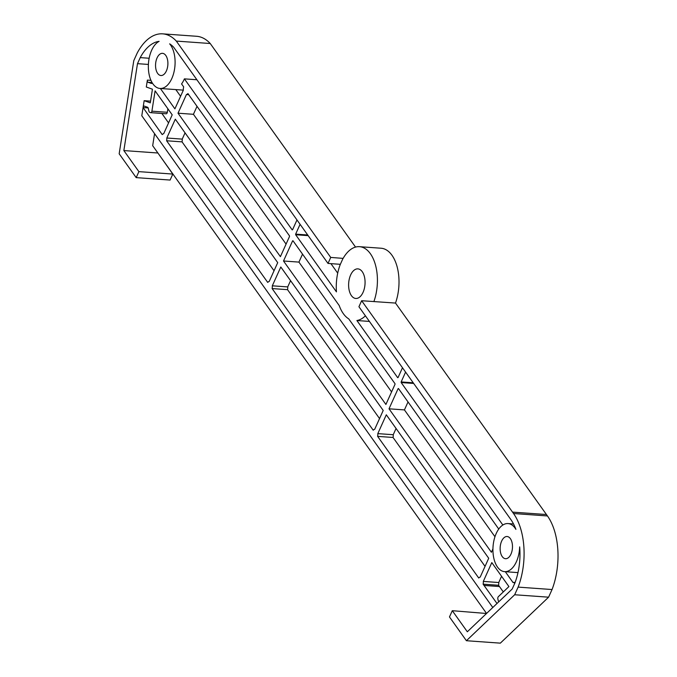 <?xml version="1.0" encoding="UTF-8"?>
<svg xmlns="http://www.w3.org/2000/svg" width="677" height="677" viewBox="0 0 677 677"><rect width="100%" height="100%" fill="white"/><g stroke="black" fill="none" stroke-linecap="round" stroke-linejoin="round"><path stroke-width="1.02" d="M363.05 292.362A14.835 8.183 -85.9 0 0 364.539 277.206A14.835 8.183 -85.9 0 0 357.905 268.879A14.835 8.183 -85.9 0 0 350.635 274.972A14.835 8.183 -85.9 0 0 349.146 290.137A14.835 8.183 -85.9 0 0 355.78 298.464A14.835 8.183 -85.9 0 0 363.05 292.362M166.381 70.941A11.12 6.144 -85.9 0 0 167.498 59.576A11.12 6.144 -85.9 0 0 162.522 53.331A11.12 6.144 -85.9 0 0 157.072 57.9A11.12 6.144 -85.9 0 0 155.947 69.274A11.12 6.144 -85.9 0 0 160.931 75.519A11.12 6.144 -85.9 0 0 166.381 70.941M510.966 554.133A11.12 6.144 -85.9 0 0 512.083 542.768A11.12 6.144 -85.9 0 0 507.107 536.514A11.12 6.144 -85.9 0 0 501.657 541.092A11.12 6.144 -85.9 0 0 500.531 552.466A11.12 6.144 -85.9 0 0 505.516 558.711A11.12 6.144 -85.9 0 0 510.966 554.133M516.39 561.741A24.101 13.303 94.1 0 1 504.593 571.65A24.101 13.303 94.1 0 1 493.795 558.119A24.101 13.303 94.1 0 1 496.224 533.484A24.101 13.303 94.1 0 1 508.029 523.575A24.101 13.303 94.1 0 1 515.908 529.38A48.202 26.606 94.1 0 0 510.805 519.479L358.928 306.74L361.645 300.723L513.53 513.521A55.616 30.702 94.1 0 1 518.125 587.111L514.664 594.753L466.411 640.721L449.477 616.942L452.295 610.696L467.333 631.768L504.052 596.767A1.853 1.024 94.1 0 0 504.128 596.733L512.184 589.032L514.918 582.982A48.202 26.606 94.1 0 0 519.665 546.889A24.101 13.303 94.1 0 1 516.39 561.741M171.806 78.549A24.101 13.303 94.1 0 1 160.009 88.467A24.101 13.303 94.1 0 1 149.211 74.927A24.101 13.303 94.1 0 1 151.64 50.293A24.101 13.303 94.1 0 1 159.12 41.339A48.202 26.606 94.1 0 0 140.224 57.613L137.49 63.663L123.849 150.565L138.887 171.636L136.187 177.628L119.169 153.789L133.784 60.642L137.236 52.992A55.616 30.702 94.1 0 1 162.658 33.85A55.616 30.702 94.1 0 1 176.308 41.085L330.723 257.421L328.007 263.429L273.77 187.453A1.481 0.821 94.1 0 0 273.736 187.411L265.672 176.105A1.481 0.821 94.1 0 0 265.629 176.054L185.997 64.493A2.97 1.633 -85.9 0 0 185.997 64.493L173.583 47.119A48.202 26.606 94.1 0 0 169.648 43.844A24.101 13.303 94.1 0 1 171.806 78.549M196.897 79.759L184.398 78.862A24.101 13.303 94.1 0 1 184.144 79.437A24.101 13.303 94.1 0 1 181.571 83.94L183.67 86.876A5.56 3.072 94.1 0 0 183.34 90.185L174.903 108.853L160.381 88.492M148.17 107.939L143.075 107.575L141.789 115.767L492.78 607.489M143.287 106.848A1.853 1.024 -85.9 0 0 143.075 107.575L162.226 134.613A5.56 3.072 94.1 0 1 163.707 133.665L172.203 114.845L155.092 90.87L151.902 111.18A1.853 1.024 94.1 0 1 150.785 112.678A1.853 1.024 94.1 0 1 150.632 112.644L149.625 112.289A1.853 1.024 94.1 0 1 148.957 111.299L148.263 108.252A1.853 1.024 -85.9 0 0 147.586 107.262L144.345 106.111A1.853 1.024 -85.9 0 0 144.193 106.077A1.853 1.024 -85.9 0 0 143.287 106.848M498.907 601.667A1.853 1.024 94.1 0 1 498.306 600.77L497.883 599.128A1.853 1.024 94.1 0 1 498.044 597.139A1.853 1.024 94.1 0 1 498.407 596.606L508.918 586.57L491.807 562.595L483.31 581.416A5.56 3.072 94.1 0 1 483.116 584.175L497.003 603.478M361.645 300.723L395.503 303.068L547.456 515.95A55.616 30.702 94.1 0 1 552.051 589.54L548.59 597.182L500.337 643.15L466.411 640.721M373.916 301.519A37.083 20.462 94.1 0 0 359.487 246.682A37.083 20.462 94.1 0 0 343.129 258.386L330.723 257.421M162.658 33.85L196.584 36.279A55.616 30.702 94.1 0 1 210.234 43.514L355.543 247.088M210.234 43.514L176.308 41.085M328.007 263.429L340.345 264.318L343.061 258.301M339.211 305.53L292.963 240.733A5.56 3.072 94.1 0 1 292.616 240.834L283.511 261L385.907 404.457L395.021 384.291A5.56 3.072 94.1 0 1 394.996 383.681L348.714 318.85A37.083 20.462 94.1 0 1 339.211 305.53M365.411 315.82A37.083 20.462 94.1 0 1 356.897 320.526L369.405 321.423M356.897 320.526L397.695 377.69A5.56 3.072 94.1 0 1 398.042 377.588L402.485 367.755M300.08 224.307L295.646 234.132A5.56 3.072 94.1 0 1 295.663 234.741L336.444 291.872A37.083 20.462 94.1 0 1 340.218 264.597L340.006 264.292M413.681 383.444L401.165 382.547L502.859 525.013M184.398 78.862L292.193 229.884A5.56 3.072 94.1 0 1 292.54 229.782L296.975 219.966M149.152 58.247L140.224 57.613M180.581 96.286L175.808 89.592M150.954 80.36L147.383 80.106A1.853 1.024 -85.9 0 0 148.085 82.272L151.326 83.432A1.853 1.024 -85.9 0 0 151.479 83.457A1.853 1.024 -85.9 0 0 152.223 83L152.283 82.916M505.304 571.701L513.081 582.592A1.853 1.024 94.1 0 1 513.631 582.364A1.853 1.024 94.1 0 1 514.444 583.312L514.562 583.777M413.224 382.801L401.148 381.938A5.56 3.072 94.1 0 1 401.165 382.547M405.591 372.096L401.148 381.938M150.556 101.135L144.159 100.67L150.286 102.853L152.435 89.195L146.3 87.011L147.383 80.106M148.398 64.442L137.49 63.663M359.487 246.682L381.075 248.231A37.083 20.462 94.1 0 1 395.503 303.068M452.295 610.696L486.475 613.489M157.8 152.867L172.813 174.065L170.105 180.057L136.187 177.628M552.051 589.54L518.125 587.111M548.59 597.182L514.664 594.753M154.568 133.674L152.68 145.699L486.543 613.421M144.159 100.67L143.075 107.575M157.775 152.994L123.849 150.565M172.813 174.065L138.887 171.636M498.754 529.042L398.465 388.539A5.56 3.072 94.1 0 1 398.118 388.632L389.013 408.806L491.409 552.263L492.941 548.878M280.803 266.992L272.306 285.812A5.56 3.072 94.1 0 1 272.112 288.563L373.23 430.217A5.56 3.072 94.1 0 1 374.711 429.269L383.207 410.448L280.803 266.992M178.009 113.203L280.405 256.651L289.519 236.485A5.56 3.072 94.1 0 1 289.494 235.875L187.918 93.578A5.56 3.072 94.1 0 1 186.437 94.526L178.009 113.203L193.427 114.303L197.024 106.34M478.732 578.023A5.56 3.072 94.1 0 1 480.213 577.075L488.709 558.254L386.305 414.798L377.808 433.618A5.56 3.072 94.1 0 1 377.614 436.369L478.732 578.023M166.61 140.765L267.728 282.419A5.56 3.072 94.1 0 1 269.209 281.463L277.705 262.642L175.301 119.194L166.804 138.015A5.56 3.072 94.1 0 1 166.61 140.765L182.037 141.865A5.56 3.072 -85.9 0 0 182.223 139.115L185.058 132.853M391.577 391.898L298.929 262.101L302.526 254.137M293.056 240.86L292.616 240.834M298.929 262.101L283.511 261M274.041 270.758L182.037 141.865M182.223 139.115L166.804 138.015M503.316 591.918L498.543 585.275A5.56 3.072 -85.9 0 0 498.737 582.525L501.564 576.262M498.543 585.275L483.116 584.175M498.737 582.525L483.31 581.416M485.045 566.37L393.041 437.469A5.56 3.072 -85.9 0 0 393.235 434.719L396.062 428.456M393.235 434.719L377.808 433.618M393.041 437.469L377.614 436.369M286.075 244.101L193.427 114.303M188.714 94.687L186.437 94.526M379.543 418.564L287.539 289.671A5.56 3.072 -85.9 0 0 287.725 286.913L290.56 280.65M287.539 289.671L272.112 288.563M287.725 286.913L272.306 285.812M494.963 536.734L404.431 409.907L408.028 401.943M398.558 388.666L398.118 388.632M404.431 409.907L389.013 408.806M150.937 112.67L166.051 113.753A1.853 1.024 -85.9 0 0 166.203 113.778A1.853 1.024 -85.9 0 0 167.329 112.28L167.871 108.785M168.565 122.901L161.888 113.474M337.713 273.144L330.926 263.641M307.713 234.995L295.646 234.132M308.17 235.638L295.663 234.741M546.449 514.537L512.531 512.108M152.071 82.56L148.085 82.272M547.456 515.95L513.53 513.521M499.448 586.544L484.03 585.444M167.329 112.28L151.902 111.18M504.593 571.65L517.981 572.615M160.009 88.467L183.332 90.134M515.112 582.465L513.631 582.364M166.203 113.778L150.785 112.678M508.029 523.575L513.53 523.964"/></g></svg>
